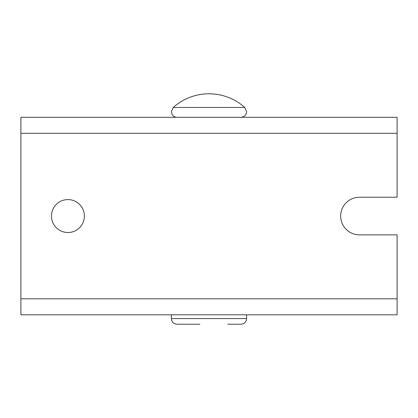 <?xml version="1.0" encoding="UTF-8"?>
<svg xmlns="http://www.w3.org/2000/svg" width="418" height="418" viewBox="0 0 418 418"><rect width="100%" height="100%" fill="white"/><g stroke="black" fill="none" stroke-linecap="round" stroke-linejoin="round"><path stroke-width="0.63" d="M67.925 199.595A16.459 16.459 0 0 0 51.466 216.054A16.459 16.459 0 0 0 67.925 232.512A16.459 16.459 0 0 0 84.384 216.054A16.459 16.459 0 0 0 67.925 199.595M397.1 133.29L397.1 117.301L20.9 117.301L20.9 314.806L397.1 314.806L397.1 234.864L359.48 234.864A18.81 18.81 0 0 1 340.67 216.054A18.81 18.81 0 0 1 359.48 197.244L397.1 197.244L397.1 133.29L20.9 133.29M173.256 107.457L244.744 107.457A53.572 53.572 0 0 0 173.256 107.457L171.38 111.658L172.08 114.375C173.193 116.251 174.844 117.223 177.023 117.301L232.512 117.301M171.38 314.806L171.38 318.568L246.62 318.568L246.223 320.648C245.204 322.905 243.454 324.096 240.977 324.211L227.81 324.211M199.851 117.301L202.27 117.301M199.851 324.211L177.023 324.211C174.546 324.096 172.796 322.905 171.777 320.648L171.38 318.568M397.1 298.818L20.9 298.818M244.744 107.457L246.62 111.658C246.286 115.086 244.405 116.967 240.977 117.301M246.62 314.806L246.62 318.568"/></g></svg>
